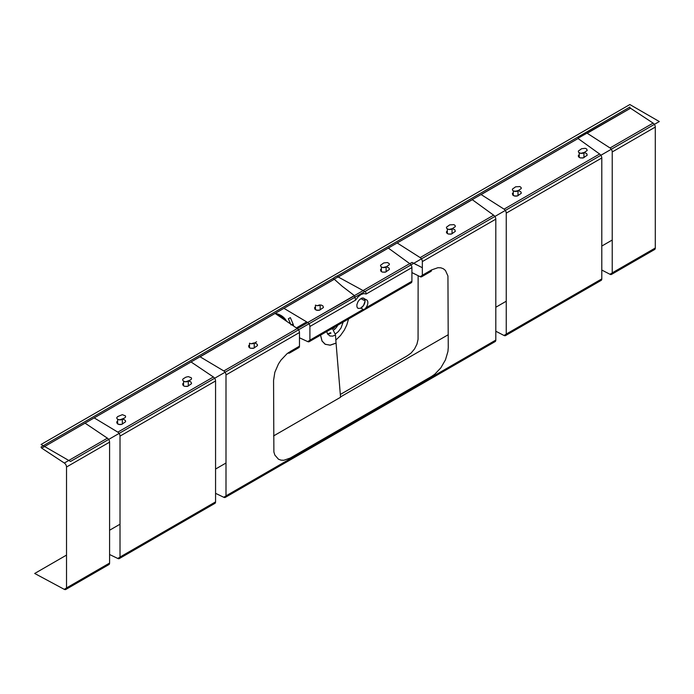 <?xml version="1.0" encoding="UTF-8"?>
<svg xmlns="http://www.w3.org/2000/svg" width="694" height="694" viewBox="0 0 694 694"><rect width="100%" height="100%" fill="white"/><g stroke="black" fill="none" stroke-linecap="round" stroke-linejoin="round"><path stroke-width="1.04" d="M364.09 298.472L363.821 298.29A5.83 3.366 120 0 0 360.906 298.576L363.734 300.207A5.83 3.366 -60 0 1 366.649 299.921A5.83 3.366 -60 0 1 367.542 304.588A5.83 3.366 -60 0 1 363.734 309.724L360.906 308.093A5.83 3.366 120 0 0 364.871 299.739M315.458 306.791L314.538 307.806L315.041 309.368L317.158 310.331L319.084 310.287L320.168 309.888L320.168 305.1A3.331 1.926 180 0 1 315.458 305.1L315.458 309.697L316.533 310.183L319.656 310.123L323.43 307.511L322.936 305.95L321.435 305.126L319.518 304.935L317.418 305.655M249.51 344.857L248.599 345.872L249.094 347.442L250.595 348.258L253.137 348.362L254.221 347.963L254.221 343.174A3.331 1.926 180 0 1 249.51 343.174L249.51 347.772L250.595 348.258L253.718 348.197L257.491 345.586L257.301 344.389L255.496 343.2L253.57 343.001L251.48 343.721M183.572 382.932L182.652 383.947L183.155 385.508L184.647 386.332L187.198 386.437L188.282 386.029L188.282 381.249A3.331 1.926 180 0 1 183.572 381.249L183.572 385.838L184.647 386.332L187.77 386.263L191.544 383.652L191.05 382.09L189.549 381.275L187.632 381.075L185.532 381.795M117.624 421.006L116.713 422.021L117.208 423.583L119.333 424.546L121.25 424.502L122.335 424.103L122.335 419.315A3.331 1.926 180 0 1 117.624 419.315L117.624 423.913L118.709 424.398L121.832 424.338L125.605 421.726L125.414 420.529L123.61 419.341L121.684 419.15L119.594 419.87M447.344 230.642L446.363 232.056L446.927 233.227L448.419 234.043L450.97 234.147L452.054 233.739L452.054 228.959A3.331 1.926 180 0 1 447.344 228.959L447.344 233.557L448.419 234.043L451.542 233.982L455.316 231.371L454.822 229.801L453.321 228.985L451.404 228.786L449.304 229.506M513.282 192.568L512.372 193.591L512.866 195.153L514.991 196.116L516.909 196.072L517.993 195.673L517.993 190.885A3.331 1.926 180 0 1 513.282 190.885L513.282 195.482L514.367 195.968L517.49 195.908L521.263 193.296L521.073 192.099L519.268 190.911L517.342 190.72L515.252 191.44M579.23 154.502L578.249 155.916L578.813 157.078L580.305 157.902L582.856 157.998L583.94 157.599L583.94 152.819A3.331 1.926 180 0 1 579.23 152.819L579.23 157.408L580.305 157.902L583.428 157.833L587.202 155.222L586.708 153.66L585.207 152.836L583.29 152.645L581.19 153.365M381.396 268.717L380.486 269.732L380.98 271.293L382.481 272.117L385.023 272.222L386.107 271.814L386.107 267.034A3.331 1.926 180 0 1 381.396 267.034L381.396 271.623L382.481 272.117L385.604 272.048L389.377 269.437L389.187 268.24L387.382 267.06L385.456 266.86L383.366 267.58M335.844 340.086L340.476 335.558L344.285 330.136L346.8 324.957L348.562 318.962M413.503 263.182L416.461 264.839M418.135 275.683L418.066 339.366L416.947 344.172L414.561 348.917L411.117 353.029L407.222 355.814L340.32 394.47M327.525 333.892A13.325 7.695 120 0 0 330.379 332.756L330.96 333.094L327.768 334.291M306.67 321.895L296.373 327.924M273.566 435.936L340.554 397.263L336.061 343.122L330.318 345.161L325.148 344.285L322.025 341.058L320.524 335.15M320.559 335.133L322.077 340.997L325.191 344.215L329.988 345.187L336.061 343.088L335.48 335.037L332.66 336.13L329.884 335.965L327.473 333.797L326.753 331.558M343.252 321.799L341.023 327.967L338.36 331.576L335.202 334.126L333.224 330.266A8.259 4.763 120 0 0 337.726 325.226M335.15 326.709A7.66 4.424 -60 0 1 332.322 329.26L331.532 328.8M337.466 275.848A0.998 0.677 -109.2 0 0 338.013 277.123A13.542 7.825 120 0 0 334.291 279.266A0.998 0.451 51.1 0 1 333.476 278.155A14.548 8.397 -60 0 1 337.466 275.848L337.562 275.804A0.998 0.573 -120 0 0 338.204 276.984L338.013 277.123A0.998 0.677 70.8 0 1 337.466 275.848M334.04 279.413L334.022 279.396A0.998 0.573 60 0 1 333.38 278.216L333.476 278.155A0.998 0.451 -128.9 0 0 334.291 279.266L342.185 286.258L354.374 295.575L307.711 322.51L283.95 308.336L334.04 279.413L283.95 308.336A1.666 0.963 60 0 1 283.924 308.318L41.744 448.168A0.998 0.573 60 0 1 41.085 446.979L333.38 278.216A0.998 0.573 -120 0 0 334.022 279.396L283.924 308.318L334.04 279.413M285.859 320.775L281.582 316.568L275.119 313.419C279.734 314.148 283.36 316.395 285.997 320.16L286.544 321.244M354.521 295.739L307.711 322.51A3.331 1.926 60 0 1 309.906 326.492L355.64 300.086L354.521 295.739M309.212 341.682A3.331 1.926 60 0 0 309.906 340.155L363.17 309.403L309.906 340.155L309.906 326.492L355.64 300.086L358.069 296.867L360.906 294.586L363.751 293.588L366.172 294.004L411.906 267.598A3.331 1.926 -120 0 0 409.72 263.625L363.057 290.56L365.79 292.087L366.172 294.004L411.906 267.598L411.906 281.261L365.807 307.884L411.906 281.261A3.331 1.926 -120 0 1 411.221 282.788L309.212 341.682A3.331 1.926 60 0 1 307.676 341.587L299.47 337.787M578.067 138.522L338.204 276.984A0.998 0.573 60 0 1 337.562 275.804L629.857 107.05A0.998 0.573 -120 0 0 630.516 108.238L578.38 138.037L578.067 138.522L599.599 153.999L504.061 209.154L481.15 194.572L578.067 138.522M388.31 248.053L388.293 248.062A1.666 0.963 -120 0 0 388.319 248.079L338.23 277.001L388.293 248.062M338.23 277.001L388.319 248.079L409.72 263.625L363.057 290.56L338.23 277.001M291.003 324.922L288.374 318.772L290.361 317.635L293.232 324.402A1.666 0.616 -15.1 0 0 291.567 324.653A1.666 0.616 164.9 0 1 293.232 324.402L293.571 326.024M409.208 263.963L412.062 262.419L422.342 267.737M421.657 276.767L430.87 271.441A3.331 1.926 -120 0 0 431.564 269.923L422.342 275.24L422.342 261.577L495.811 219.157L495.811 340.077L226.001 495.854L226.001 374.934L299.47 332.521L299.47 346.185L286.995 353.749L280.983 360.108L278.45 363.96L274.833 372.305L273.566 380.416L273.878 451.976L274.833 455.047L278.45 459.211L280.983 460.148L283.863 460.261L290.257 458.04L431.564 376.452L434.817 374.205L440.837 367.855L445.444 359.874L447.934 351.485L448.255 347.547L447.934 275.978L445.444 270.469L443.362 268.752L440.837 267.815L437.949 267.702L431.564 269.923L422.342 275.24A3.331 1.926 60 0 1 421.657 276.767A3.331 1.926 60 0 1 420.113 276.663L422.342 275.379L420.113 276.663L411.906 272.577M290.248 351.641L288.253 352.795L290.248 351.641M610.043 147.969L587.185 133.257L630.516 108.238L653.106 123.107L610.043 147.969A3.331 1.926 60 0 1 612.229 151.951L655.292 127.08L655.292 248.001L612.229 272.863L612.229 151.951L655.292 127.08A3.331 1.926 -120 0 0 653.106 123.107L610.043 147.969M41.744 448.168L85.076 423.149L107.397 438.166L64.325 463.037L41.744 448.168M94.193 417.883L191.058 361.964L213.37 376.981L117.833 432.145L94.193 417.883M275.102 313.428L297.275 328.54L223.815 370.952L200.115 356.82L275.084 313.445M472.293 199.69L493.625 215.183L420.156 257.595L397.176 242.961L472.284 199.69M120.019 436.118L215.565 380.963L215.565 501.883L120.019 557.039L120.019 436.118L215.565 380.963A3.331 1.926 -120 0 0 213.37 376.981L117.833 432.145A3.331 1.926 60 0 1 120.019 436.118M297.275 328.54L223.815 370.952A3.331 1.926 60 0 1 226.001 374.934L299.47 332.521A3.331 1.926 -120 0 0 297.275 328.54M225.316 497.381L495.126 341.604A3.331 1.926 -120 0 0 495.811 340.077L226.001 495.854A3.331 1.926 60 0 1 225.316 497.381A3.331 1.926 60 0 1 223.728 497.26L226.001 495.95L223.728 497.26L215.565 493.33M495.811 331.229L503.974 335.462L506.247 334.152L503.974 335.462A3.331 1.926 60 0 0 505.562 335.575L601.099 280.419A3.331 1.926 -120 0 0 601.793 278.893L506.247 334.057L506.247 213.136L601.793 157.972L601.793 278.893L506.247 334.057A3.331 1.926 60 0 1 505.562 335.575M601.793 270.044L609.957 274.269L612.229 272.959L609.957 274.269A3.331 1.926 60 0 0 611.544 274.39L654.607 249.528A3.331 1.926 -120 0 0 655.292 248.001L612.229 272.863A3.331 1.926 60 0 1 611.544 274.39M612.229 240.037L601.793 246.058M506.247 301.222L495.811 307.251M448.255 334.708L340.52 396.907M226.001 463.019L215.565 469.049M120.019 524.213L109.583 530.233M66.52 555.096L34.7 573.47L64.247 589.336L66.52 588.026L64.247 589.336A3.331 1.926 60 0 0 65.826 589.458A3.331 1.926 60 0 0 66.52 587.931L66.52 467.01L109.583 442.147L109.583 563.068L66.52 587.931L109.583 563.068A3.331 1.926 -120 0 1 108.897 564.595L65.826 589.458M109.583 554.515L117.746 558.444L120.019 557.135L117.746 558.444A3.331 1.926 60 0 0 119.333 558.566A3.331 1.926 60 0 0 120.019 557.039L215.565 501.883A3.331 1.926 -120 0 1 214.871 503.402L119.333 558.566M506.247 213.136L601.793 157.972A3.331 1.926 -120 0 0 599.599 153.999L504.061 209.154A3.331 1.926 60 0 1 506.247 213.136M107.397 438.166L64.325 463.037A3.331 1.926 60 0 1 66.52 467.01L109.583 442.147A3.331 1.926 -120 0 0 107.397 438.166M309.906 340.294L307.676 341.587L309.906 340.294M297.362 328.6L307.798 322.571M354.426 295.618L363.136 290.604M366.649 299.921L362.849 298.012L359.709 299.47L357.991 301.656L356.863 304.744L356.968 306.991L357.991 308.379L360.507 308.301L363.526 305.507L365.009 301.43L364.333 298.715M289.563 353.029L298.776 347.703A3.331 1.926 -120 0 0 299.47 346.185L290.257 351.502A3.331 1.926 60 0 1 289.563 353.029A3.331 1.926 60 0 1 288.053 352.942M493.625 215.183L420.156 257.595A3.331 1.926 60 0 1 422.342 261.577L495.811 219.157A3.331 1.926 -120 0 0 493.625 215.183M41.085 444.472L70.519 461.467L659.3 121.545L629.857 104.542L41.085 444.472M449.695 224.882L453.902 224.639L455.125 225.507L455.316 226.617L451.542 229.194L448.419 229.376L446.615 228.335L446.433 227.224L449.695 224.882M515.642 186.807L519.841 186.565L521.073 187.432L521.263 188.542L517.49 191.128L513.786 191.128L512.562 190.26L512.372 189.15L515.642 186.807M581.581 148.733L585.207 148.316L586.708 149.028L587.202 150.468L583.428 153.053L580.305 153.235L578.501 152.194L578.319 151.084L581.581 148.733M383.756 262.948L387.382 262.532L389.187 263.573L389.377 264.683L385.604 267.268L382.481 267.45L380.98 266.739L380.486 265.299L383.756 262.948M124.686 417.962L119.984 419.879L117.624 419.315L116.653 417.962L117.624 416.6L122.335 414.674L125.414 415.862L125.605 416.973L124.686 417.962M190.633 379.887L185.923 381.813L183.572 381.249L182.591 379.887L183.155 378.82L185.923 377.163L188.282 376.608L191.353 377.788L191.544 378.898L190.633 379.887M256.572 341.812L254.221 343.174M285.399 320.524L281.66 316.62"/></g></svg>
